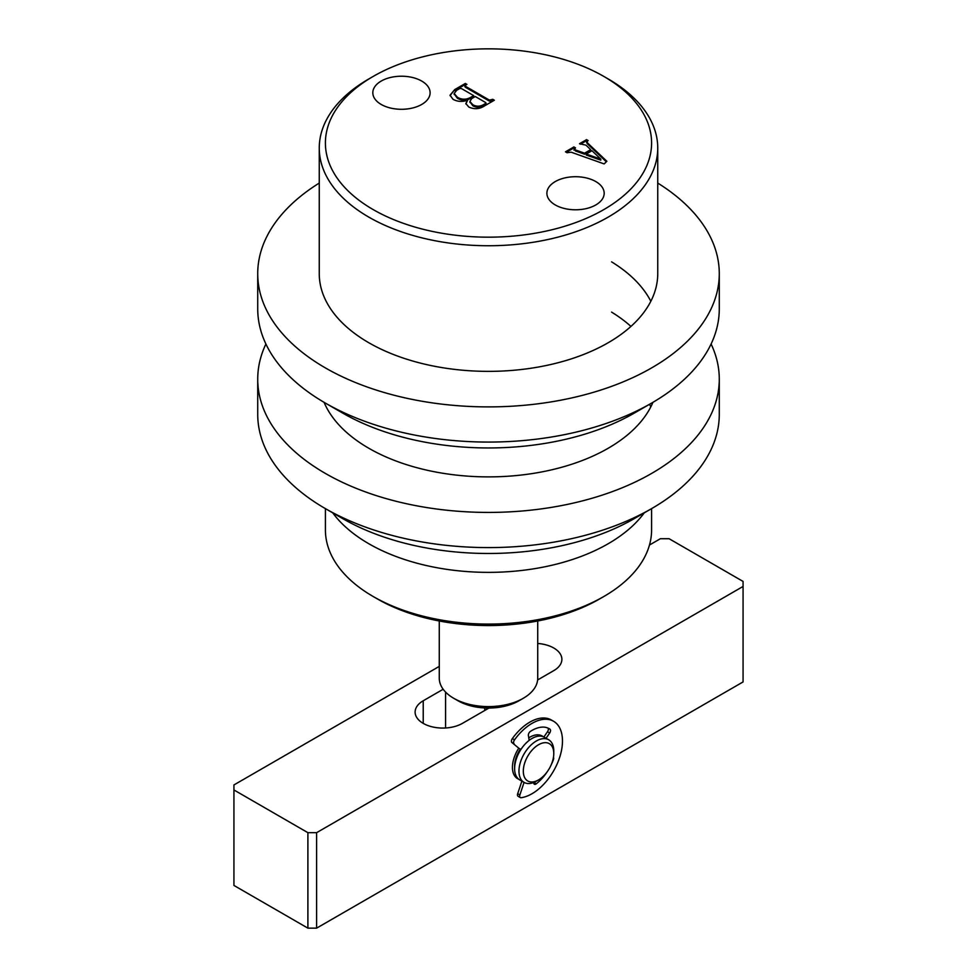 <?xml version="1.0" encoding="UTF-8"?>
<svg xmlns="http://www.w3.org/2000/svg" width="977" height="977" viewBox="0 0 977 977"><rect width="100%" height="100%" fill="white"/><g stroke="black" fill="none" stroke-linecap="round" stroke-linejoin="round"><path stroke-width="1.47" d="M651.586 508.626L651.586 529.925A163.086 94.158 180 0 1 603.823 596.507L599.475 599.023A156.931 90.605 180 0 1 377.537 599.023L373.177 596.507A163.086 94.158 180 0 1 325.414 529.925L325.414 508.626M603.823 596.507A163.086 94.158 180 0 1 373.177 596.507L377.525 599.023A156.931 90.605 180 0 1 377.525 599.023M595.787 181.563A28.651 16.536 0 0 0 564.279 178.046A28.651 16.536 0 0 0 546.9 193.617A28.651 16.536 0 0 0 555.278 204.95A28.651 16.536 0 0 0 586.2 208.602A28.651 16.536 0 0 0 604.177 193.617A28.651 16.536 0 0 0 595.787 181.563M421.722 81.067A28.651 16.536 0 0 0 390.214 77.549A28.651 16.536 0 0 0 372.823 93.12A28.651 16.536 0 0 0 381.213 104.454A28.651 16.536 0 0 0 412.135 108.105A28.651 16.536 0 0 0 430.1 93.12A28.651 16.536 0 0 0 421.722 81.067M373.177 209.591A163.086 94.158 0 0 0 603.823 209.591A163.086 94.158 0 0 0 603.823 76.426L608.17 78.942A169.241 97.712 180 0 1 657.741 148.028A169.241 97.712 180 0 1 553.263 238.303A169.241 97.712 180 0 1 368.83 217.126A169.241 97.712 180 0 1 319.259 148.028A169.241 97.712 180 0 1 368.83 78.942L373.177 76.426A163.086 94.158 0 0 0 373.177 209.591M644.27 512.852A169.241 97.712 180 0 1 368.83 543.749A169.241 97.712 180 0 1 332.73 512.852M574.439 148.467L575.514 149.969L584.551 153.194L590.694 149.64L585.968 145.158L579.483 143.729L586.542 139.65L588.13 140.566L587.25 141.079L587.36 142.776L606.864 161.278L604.152 163.916L571.142 152.192L567.063 152.73L565.475 151.814L573.902 146.941L575.502 147.857L573.865 150.067M580.35 144.23L586.542 140.651L587.262 141.067L587.36 143.79L606.338 161.791M608.17 78.942L603.823 76.426A163.086 94.158 0 0 0 373.177 76.426M453.072 99.336L450.031 95.221L454.696 89.603L465.333 83.46L466.921 84.376L465.406 85.255L465.479 86.306L489.44 100.13L492.774 99.3L494.362 100.216L484.299 106.029C479.414 109.18 474.236 109.509 468.789 107.03L465.821 103.501L467.604 100.24C462.377 102.035 457.529 101.73 453.072 99.336M465.406 85.255L465.479 87.307L489.44 101.132L489.44 100.13M574.439 149.469L575.514 150.971L575.514 149.969M575.514 150.971L584.551 154.195L584.551 153.194M584.551 154.195L590.694 150.653L590.694 149.64M586.542 140.651L586.542 139.65M587.25 142.08L587.36 143.79M566.342 152.314L573.902 147.942L573.902 146.941M573.902 147.942L574.623 148.357M586.249 154.048L586.249 155.05L600.794 160.155L600.794 159.141L591.989 150.727L586.249 154.048L600.794 159.141M450.067 95.709L454.696 89.603M454.696 90.605L465.333 84.462L465.333 83.46M465.333 84.462L466.053 84.877M465.406 86.269L465.479 87.307L465.406 86.269M489.44 101.132L491.419 101.083L491.419 100.081M491.419 101.083L492.774 99.3M492.774 100.301L493.495 100.716M465.895 103.977L467.604 100.24M469.949 101.889L472.831 105.785C476.495 107.714 480.11 107.641 483.688 105.553L485.691 104.392L485.447 103.428M454.22 93.975L457.334 98.213C461.669 100.765 466.078 100.851 470.56 98.433L473.686 96.638L473.686 95.624L461.51 88.602L459.825 88.48L456.76 90.25L454.171 93.462L457.334 97.211C461.669 99.764 466.078 99.837 470.56 97.431L473.686 95.624M470.56 98.433L470.56 97.431M457.334 98.213L457.334 97.211M471.72 98.604L469.9 101.425L472.831 104.783C476.495 106.713 480.11 106.64 483.688 104.539L485.691 103.391L485.447 102.414L475.274 96.54L471.72 98.604M472.831 105.785L472.831 104.783M485.691 104.392L485.447 102.414M483.688 105.553L483.688 104.539M518.958 700.778L523.318 698.262L518.958 700.778A43.073 24.877 180 0 1 484.751 707.959A43.073 24.877 180 0 1 458.042 700.778L453.682 698.262A49.229 28.431 0 0 0 523.318 698.262L523.318 698.262A49.229 28.431 0 0 0 537.729 678.16L537.729 620.981M439.271 620.981L439.271 678.16A49.229 28.431 0 0 0 453.682 698.262M445.585 727.987L445.585 692.095M484.751 710.474L484.751 707.959M543.188 736.695A24.62 14.215 120 0 0 542.15 735.986A24.62 14.215 120 0 0 528.752 737.867A24.62 14.215 -60 0 1 542.15 735.986A24.62 14.215 -60 0 1 543.188 736.695M518.775 748.174A24.62 14.215 120 0 0 512.437 767.348A24.62 14.215 120 0 0 517.529 778.62A24.62 14.215 120 0 0 518.665 779.17A24.62 14.215 -60 0 1 517.529 778.62A24.62 14.215 -60 0 1 512.485 768.789A24.62 14.215 -60 0 1 518.775 748.174M307.902 832.673L233.93 789.966L233.93 885.443L307.902 928.15L307.902 832.673L316.609 832.673L316.609 928.15L743.07 681.934L743.07 586.456L316.609 832.673M316.609 928.15L307.902 928.15M743.07 586.456L743.07 581.437L669.098 538.718L660.391 538.718L649.473 545.019M488.94 708.056L462.39 723.383A27.698 15.986 180 0 1 432.213 726.851A27.698 15.986 180 0 1 415.115 712.074A27.698 15.986 180 0 1 423.224 700.778L443.167 689.261M537.729 643.464A27.698 15.986 180 0 1 561.885 659.316A27.698 15.986 180 0 1 553.776 670.625L537.643 679.943M439.271 666.387L233.93 784.946L233.93 789.966M553.739 752.278A21.543 12.432 120 0 0 537.435 745.427A21.543 12.432 120 0 0 523.354 772.38A21.543 12.432 120 0 0 538.547 779.915A21.543 12.432 120 0 0 553.776 753.536A21.543 12.432 120 0 0 553.739 752.278M538.547 779.915L536.373 781.173A24.62 14.215 -60 0 1 524.063 782.394A24.62 14.215 -60 0 1 519.007 772.551A24.62 14.215 -60 0 1 529.131 746.978A24.62 14.215 -60 0 1 548.671 739.76A24.62 14.215 -60 0 1 553.727 749.591A24.62 14.215 -60 0 1 553.776 751.02L553.776 753.536M514.647 767.287A21.543 12.432 -60 0 1 520.301 749.103M529.119 740.151A21.543 12.432 -60 0 1 530.89 739.149M521.889 781.136L517.688 793.703L519.862 794.96L524.063 782.394L519.703 779.878A24.62 14.215 -60 0 1 514.659 770.047A24.62 14.215 -60 0 1 524.771 744.462A24.62 14.215 -60 0 1 544.323 737.244L548.671 739.76M651.696 403.049L634.281 413.1A206.171 119.023 180 0 1 409.681 438.917A206.171 119.023 180 0 1 342.719 413.1L325.304 403.049A230.78 133.238 0 0 0 400.265 431.944A230.78 133.238 0 0 0 651.696 403.049A230.78 133.238 0 0 0 719.28 308.83L719.28 273.658A230.78 133.238 180 0 1 400.265 396.772A230.78 133.238 180 0 1 257.72 273.658A230.78 133.238 180 0 1 319.259 183.065M657.741 148.028L657.741 273.658A169.241 97.712 180 0 1 423.798 363.945A169.241 97.712 180 0 1 319.259 273.658L319.259 148.028M657.741 183.065A230.78 133.238 180 0 1 719.28 273.658M611.59 261.86A169.241 97.712 180 0 1 650.829 301.295M257.72 273.658L257.72 308.83A230.78 133.238 0 0 0 325.304 403.049M519.153 748.419A3.078 1.771 -60 0 1 519.007 748.345A3.078 1.771 -60 0 1 518.86 748.248L511.911 742.52A3.078 1.771 -60 0 1 512.339 738.612A43.073 24.877 -60 0 1 526.139 724.531A43.073 24.877 -60 0 1 551.382 720L553.556 721.258A43.073 24.877 -60 0 1 560.822 753.389A43.073 24.877 -60 0 1 535.714 791.333A43.073 24.877 -60 0 1 521.046 797.708A3.078 1.771 120 0 1 520.289 797.574A3.078 1.771 120 0 1 519.862 794.96M547.218 771.781A34.464 19.894 -60 0 1 536.288 783.798A3.078 1.771 -60 0 1 536.178 783.884A3.078 1.771 -60 0 1 534.37 784.213A3.078 1.771 -60 0 1 533.735 782.992L533.698 782.479M533.723 782.809A3.078 1.771 120 0 0 533.992 782.626A3.078 1.771 120 0 0 534.114 782.54L536.288 783.798M512.339 738.612L514.513 739.87A43.073 24.877 -60 0 1 528.313 725.777A43.073 24.877 -60 0 1 553.556 721.258M546.058 738.246L549.66 733.031L547.486 731.773A3.078 1.771 120 0 0 547.987 728.085M543.871 737L547.486 731.773M529.155 740.395L528.386 735.498A3.078 1.771 -60 0 1 530.377 731.431A34.464 19.894 -60 0 1 549.245 728.72A34.464 19.894 -60 0 1 549.953 729.16A3.078 1.771 -60 0 1 549.66 733.031M518.86 748.248L511.911 742.52M553.446 757.37A3.078 1.771 -60 0 1 553.397 759.703A34.464 19.894 -60 0 1 551.065 765.113M534.785 782.003A34.464 19.894 -60 0 1 534.114 782.54M520.289 797.574L518.115 796.316A3.078 1.771 -60 0 1 517.688 793.703M514.513 739.87A3.078 1.771 120 0 0 514.085 743.778M651.696 508.565L634.281 518.616A206.171 119.023 180 0 1 409.681 544.445A206.171 119.023 180 0 1 342.719 518.616L325.304 508.565A230.78 133.238 0 0 0 400.265 537.472A230.78 133.238 0 0 0 651.696 508.565A230.78 133.238 0 0 0 719.28 414.358L719.28 379.174A230.78 133.238 180 0 1 400.265 502.3A230.78 133.238 180 0 1 257.72 379.174A230.78 133.238 180 0 1 265.903 344.002M652.929 402.329A169.241 97.712 180 0 1 423.798 469.461A169.241 97.712 180 0 1 324.071 402.329M711.097 344.002A230.78 133.238 180 0 1 719.28 379.174M649.485 404.319A169.241 97.712 180 0 1 650.829 406.811M611.59 312.115A169.241 97.712 180 0 1 630.947 326.416M257.72 379.174L257.72 414.358A230.78 133.238 0 0 0 325.304 508.565M423.224 700.778L423.224 723.383M548.512 728.329L549.953 729.16M586.664 141.836L586.664 142.837M464.918 85.756L464.918 86.758M454.171 93.462L454.171 94.476M469.9 101.425L469.9 102.426M486.009 102.976L486.009 103.977M519.007 748.345L520.936 749.457"/></g></svg>
